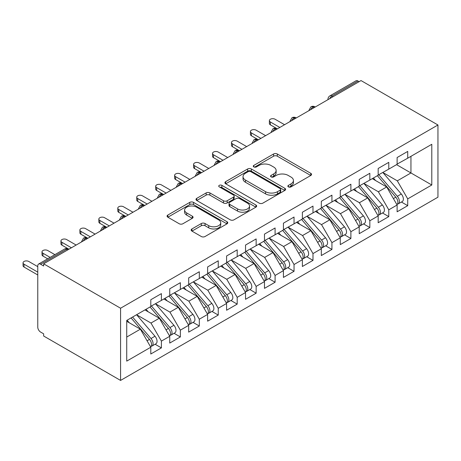 <?xml version="1.0" encoding="UTF-8"?>
<svg xmlns="http://www.w3.org/2000/svg" width="461" height="461" viewBox="0 0 461 461"><rect width="100%" height="100%" fill="white"/><g stroke="black" fill="none" stroke-linecap="round" stroke-linejoin="round"><path stroke-width="0.69" d="M288.407 186.884A1.844 1.06 0 0 0 291.012 186.884L310.772 175.474A2.628 1.521 0 0 0 311.544 174.402A2.628 1.521 0 0 0 310.772 173.324L277.297 153.997A2.628 1.521 0 0 0 273.575 153.997L253.815 165.407A1.844 1.06 0 0 0 253.273 166.156A1.844 1.06 0 0 0 253.815 166.911A1.844 1.06 0 0 0 256.42 166.911L258.978 165.436A8.419 4.858 0 0 1 270.878 165.436L273.667 167.043A8.419 4.858 0 0 1 276.133 170.478A8.419 4.858 0 0 1 273.667 173.918L271.114 175.393A1.844 1.06 0 0 0 270.572 176.142A1.844 1.06 0 0 0 271.114 176.897A1.844 1.06 0 0 0 273.713 176.897L276.272 175.422A8.419 4.858 0 0 1 288.177 175.422L290.966 177.03A8.419 4.858 0 0 1 293.432 180.464A8.419 4.858 0 0 1 290.966 183.904L288.407 185.38A1.844 1.06 0 0 0 287.871 186.129A1.844 1.06 0 0 0 288.407 186.884L288.407 185.38M191.926 228.95A2.628 1.521 0 0 0 191.159 230.022A2.628 1.521 0 0 0 191.926 231.094L201.319 236.516A2.628 1.521 0 0 0 205.041 236.516L226.985 223.85A2.628 1.521 0 0 0 227.757 222.772A2.628 1.521 0 0 0 226.985 221.701L193.511 202.373A2.628 1.521 0 0 0 189.788 202.373L167.844 215.045A2.628 1.521 0 0 0 167.072 216.117A2.628 1.521 0 0 0 167.844 217.189L179.191 223.741A2.628 1.521 0 0 0 182.908 223.741L192.3 218.318A2.628 1.521 0 0 0 193.073 217.246A2.628 1.521 0 0 0 192.3 216.169L186.676 212.924A7.036 4.063 0 0 1 184.613 210.049A7.036 4.063 0 0 1 188.958 206.298A7.036 4.063 0 0 1 196.622 207.179L218.664 219.903A7.036 4.063 0 0 1 220.727 222.772A7.036 4.063 0 0 1 216.382 226.53A7.036 4.063 0 0 1 208.712 225.648L205.041 223.527A2.628 1.521 0 0 0 201.319 223.527L191.926 228.95L191.926 231.094M361.021 80.571L437.95 124.989L120.569 308.225L43.639 263.813L361.021 80.571M259.163 203.122A2.628 1.521 0 0 0 262.879 203.122L284.829 190.451A2.628 1.521 0 0 0 285.601 189.379A2.628 1.521 0 0 0 284.829 188.307L251.349 168.98A2.628 1.521 0 0 0 247.632 168.98L225.683 181.646A2.628 1.521 0 0 0 224.916 182.723A2.628 1.521 0 0 0 225.683 183.795L259.163 203.122M220.006 187.281A1.844 1.06 0 0 1 221.874 187.541L221.874 185.351L255.907 205.001A2.628 1.521 0 0 1 256.679 206.079A2.628 1.521 0 0 1 255.907 207.15L233.963 219.822A2.628 1.521 0 0 1 230.241 219.822L196.766 200.495L196.766 198.345A2.628 1.521 0 0 0 195.994 199.417A2.628 1.521 0 0 0 196.766 200.495M196.766 198.345L206.153 192.923A2.628 1.521 0 0 1 209.876 192.923L223.452 200.76A2.628 1.521 0 0 0 227.175 200.76L233.404 197.164A2.628 1.521 0 0 0 234.171 196.092A2.628 1.521 0 0 0 233.404 195.015L219.269 186.855A1.844 1.06 0 0 1 218.727 186.106A1.844 1.06 0 0 1 219.868 185.12A1.844 1.06 0 0 1 221.874 185.351M43.639 263.813L43.639 265.997L40.608 264.245A4.022 2.322 -120 0 0 38.603 264.049A4.022 2.322 -120 0 0 37.767 265.888L37.767 327.149A4.022 2.322 -120 0 0 40.608 332.076L43.639 333.822L43.639 336.011L120.569 380.429L120.569 308.225M120.569 380.429L437.95 197.187L437.95 124.989M396.546 164.646L431.79 184.994L431.79 144.299L407.726 158.192L407.726 151.41L397.117 157.535L397.117 164.318L388.779 169.129L388.779 162.347L378.17 168.472L378.17 175.255L369.831 180.067L369.831 173.284L359.223 179.41L359.223 186.192L350.884 191.01L350.884 184.227L340.276 190.353L340.276 197.135L331.937 201.947L331.937 195.164L321.323 201.29L321.323 208.072L312.99 212.89L312.99 206.107L302.376 212.233L302.376 219.015L294.037 223.827L294.037 217.045L283.429 223.17L283.429 229.953L275.09 234.764L275.09 227.982L264.481 234.107L264.481 240.89L256.143 245.707L256.143 238.925L245.534 245.05L245.534 251.833L237.196 256.644L237.196 249.862L226.587 255.988L226.587 262.77L218.249 267.587L218.249 260.799L207.634 266.931L207.634 273.713L199.302 278.525L199.302 271.742L188.687 277.868L188.687 284.65L180.355 289.462L180.355 282.679L169.74 288.805L169.74 295.587L161.402 300.405L161.402 293.622L150.793 299.748L150.793 306.53L126.729 320.424L126.729 361.119L150.793 347.225L140.375 329.177L126.729 321.3M431.79 184.994L407.726 198.887L397.307 180.833L382.907 172.518M401.427 202.033L407.726 205.669L407.726 198.887M407.726 205.669L397.117 211.795L397.117 205.012L388.779 209.824L378.36 191.776L363.96 183.461M382.48 212.97L388.779 216.607L388.779 209.824M388.779 216.607L378.17 222.732L378.17 215.95L369.831 220.761L359.413 202.713L345.012 194.398M363.533 223.913L369.831 227.55L369.831 220.761M369.831 227.55L359.223 233.675L359.223 226.893L350.884 231.704L340.46 213.65L326.06 205.341M344.586 234.851L350.884 238.487L350.884 231.704M350.884 238.487L340.276 244.612L340.276 237.83L331.937 242.642L321.513 224.593L307.112 216.278M325.639 245.788L331.937 249.424L331.937 242.642M331.937 249.424L321.323 255.55L321.323 248.767L312.99 253.585L302.566 235.531L288.165 227.215M306.692 256.731L312.99 260.367L312.99 253.585M312.99 260.367L302.376 266.493L302.376 259.71L294.037 264.522L283.619 246.474L269.218 238.158M287.745 267.668L294.037 271.304L294.037 264.522M294.037 271.304L283.429 277.43L283.429 270.647L275.09 275.459L264.672 257.411L250.271 249.096M268.792 278.611L275.09 282.241L275.09 275.459M275.09 282.241L264.481 288.373L264.481 281.59L256.143 286.402L245.725 268.348L231.324 260.039M249.845 289.548L256.143 293.184L256.143 286.402M256.143 293.184L245.534 299.31L245.534 292.528L237.196 297.339L226.777 279.291L212.371 270.976M230.898 300.486L237.196 304.122L237.196 297.339M237.196 304.122L226.587 310.247L226.587 303.465L218.249 308.282L207.825 290.228L193.424 281.913M211.951 311.429L218.249 315.065L218.249 308.282M218.249 315.065L207.634 321.19L207.634 314.408L199.302 319.219L188.877 301.171L174.477 292.856M193.003 322.366L199.302 326.002L199.302 319.219M199.302 326.002L188.687 332.127L188.687 325.345L180.355 330.157L169.93 312.109L155.53 303.793M174.056 333.309L180.355 336.939L180.355 330.157M180.355 336.939L169.74 343.07L169.74 336.288L161.402 341.1L150.983 323.046L136.583 314.736L154.977 336.219L151.001 338.518A5.359 3.094 60 0 1 153.069 343.612A5.359 3.094 60 0 1 151.957 346.061A5.359 3.094 60 0 1 151.087 346.309M155.103 344.246L161.402 347.882L161.402 341.1M161.402 347.882L150.793 354.008L150.793 347.225M150.793 306.311L161.402 300.405M126.729 337.049L140.375 329.177M169.74 295.368L180.355 289.462M150.983 323.046L159.322 318.234L144.921 309.919M169.74 336.288L159.322 318.234M188.687 284.431L199.302 278.525M169.93 312.109L178.269 307.297L163.868 298.982M188.687 325.345L178.269 307.297M207.634 273.494L218.249 267.587M188.877 301.171L197.216 296.354L182.815 288.044M207.634 314.408L197.216 296.354M226.587 262.551L237.196 256.644M207.825 290.228L216.163 285.417L201.762 277.101M226.587 303.465L216.163 285.417M245.534 251.614L256.143 245.707M226.777 279.291L235.11 274.479L220.71 266.164M245.534 292.528L235.11 274.479M264.481 240.671L275.09 234.764M245.725 268.348L254.057 263.536L239.657 255.221M264.481 281.59L254.057 263.536M283.429 229.734L294.037 223.827M264.672 257.411L273.01 252.599L258.609 244.284M283.429 270.647L273.01 252.599M302.376 218.796L312.99 212.89M283.619 246.474L291.957 241.656L277.557 233.347M302.376 259.71L291.957 241.656M321.323 207.853L331.937 201.947M302.566 235.531L310.904 230.719L296.504 222.404M321.323 248.767L310.904 230.719M340.276 196.916L350.884 191.01M321.513 224.593L329.851 219.782L315.451 211.466M340.276 237.83L329.851 219.782M359.223 185.973L369.831 180.067M340.46 213.65L348.798 208.839L334.398 200.523M359.223 226.893L348.798 208.839M378.17 175.036L388.779 169.129M359.413 202.713L367.745 197.902L353.345 189.586M378.17 215.95L367.745 197.902M359.125 81.666L357.99 81.009L331.983 96.026L333.119 96.683M329.707 98.648A4.022 2.322 120 0 1 331.983 96.026A4.022 2.322 60 0 0 329.972 95.825L355.978 80.813A4.022 2.322 60 0 1 357.99 81.009M397.117 164.099L407.726 158.192M397.307 180.833L410.947 172.956L410.947 156.331L431.79 144.299M378.36 191.776L386.698 186.959L372.292 178.649M397.117 205.012L386.698 186.959M314.079 107.678L312.938 107.021A4.022 2.322 -120 0 0 310.933 106.819A4.022 2.322 -120 0 0 310.887 106.848L309.014 110.248A4.022 2.322 0 0 0 309.054 110.577M295.132 118.615L293.991 117.958A4.022 2.322 -120 0 0 291.98 117.762A4.022 2.322 -120 0 0 291.934 117.791L290.067 121.185A4.022 2.322 0 0 0 290.107 121.514M276.179 129.553L275.044 128.901A4.022 2.322 -120 0 0 273.033 128.7A4.022 2.322 -120 0 0 272.987 128.728L271.12 132.123A4.022 2.322 0 0 0 271.16 132.457M257.232 140.496L256.097 139.839A4.022 2.322 -120 0 0 254.086 139.637A4.022 2.322 -120 0 0 254.04 139.666L252.173 143.066A4.022 2.322 0 0 0 252.213 143.394M238.285 151.433L237.15 150.776A4.022 2.322 -120 0 0 235.139 150.58A4.022 2.322 -120 0 0 235.093 150.609L233.22 154.003A4.022 2.322 0 0 0 233.26 154.331M219.338 162.376L218.203 161.719A4.022 2.322 -120 0 0 216.192 161.517A4.022 2.322 -120 0 0 216.146 161.546L214.273 164.946A4.022 2.322 0 0 0 214.313 165.274M200.391 173.313L199.25 172.656A4.022 2.322 -120 0 0 197.245 172.46A4.022 2.322 -120 0 0 197.199 172.489L195.326 175.883A4.022 2.322 0 0 0 195.366 176.211M181.444 184.25L180.303 183.599A4.022 2.322 -120 0 0 178.298 183.397A4.022 2.322 -120 0 0 178.246 183.426L176.379 186.82A4.022 2.322 0 0 0 176.419 187.154M162.491 195.193L161.356 194.536A4.022 2.322 -120 0 0 159.345 194.335A4.022 2.322 -120 0 0 159.299 194.363L157.431 197.763A4.022 2.322 0 0 0 157.472 198.092M143.544 206.13L142.409 205.473A4.022 2.322 -120 0 0 140.398 205.278A4.022 2.322 -120 0 0 140.351 205.306L138.484 208.7A4.022 2.322 0 0 0 138.525 209.029M124.597 217.073L123.462 216.416A4.022 2.322 -120 0 0 121.45 216.215A4.022 2.322 -120 0 0 121.404 216.244L119.532 219.643A4.022 2.322 0 0 0 119.578 219.972M105.65 228.011L104.514 227.354A4.022 2.322 -120 0 0 102.503 227.158A4.022 2.322 -120 0 0 102.457 227.181L100.584 230.581A4.022 2.322 0 0 0 100.625 230.909M86.703 238.948L85.567 238.297A4.022 2.322 -120 0 0 83.556 238.095A4.022 2.322 -120 0 0 83.51 238.124L81.637 241.518A4.022 2.322 0 0 0 81.678 241.852M289.145 187.143L290.966 186.088A8.419 4.858 0 0 0 293.432 182.654L293.432 180.464M276.133 170.478L276.133 172.668A8.419 4.858 0 0 1 273.667 176.102L271.846 177.157M310.737 175.491L277.297 156.187A2.628 1.521 0 0 0 273.575 156.187L254.553 167.17M284.794 190.474L251.349 171.164A2.628 1.521 0 0 0 247.632 171.164L225.717 183.818M280.179 190.128A1.844 1.06 0 0 0 280.72 189.379A1.844 1.06 0 0 0 280.179 188.63L250.796 171.659A1.844 1.06 0 0 0 248.191 171.659L245.494 173.221A8.419 4.858 0 0 0 243.028 176.655A8.419 4.858 0 0 0 245.494 180.09L265.576 191.69A8.419 4.858 0 0 0 277.482 191.69L280.179 190.128L280.179 192.318A1.844 1.06 0 0 0 280.72 191.569L280.72 189.379M243.028 176.655L243.028 178.845A8.419 4.858 0 0 0 245.494 182.279L245.494 180.09M280.179 192.318L277.482 193.874A8.419 4.858 0 0 1 265.576 193.874L245.494 182.279M196.801 200.512L206.153 195.112L206.153 192.923M234.171 196.092L234.171 198.276A2.628 1.521 0 0 1 233.404 199.354L227.175 202.949A2.628 1.521 0 0 1 223.452 202.949L209.876 195.112A2.628 1.521 0 0 0 206.153 195.112M221.874 187.541L255.872 207.168M237.542 208.896A7.036 4.063 0 0 0 245.212 209.778A7.036 4.063 0 0 0 249.551 206.021A7.036 4.063 0 0 0 247.494 203.151L239.726 198.668A2.628 1.521 0 0 0 236.009 198.668L229.774 202.264A2.628 1.521 0 0 0 229.008 203.336A2.628 1.521 0 0 0 229.774 204.413L237.542 208.896L237.542 211.08A7.036 4.063 0 0 0 245.212 211.962A7.036 4.063 0 0 0 249.551 208.211L249.551 206.021M229.008 203.336L229.008 205.525A2.628 1.521 0 0 0 229.774 206.603L229.774 204.413M237.542 211.08L229.774 206.603M220.727 222.772L220.727 224.962A7.036 4.063 0 0 1 216.382 228.714A7.036 4.063 0 0 1 208.712 227.832L205.041 225.711A2.628 1.521 0 0 0 201.319 225.711L191.96 231.117M184.613 210.049L184.613 212.239A7.036 4.063 0 0 0 186.676 215.108L186.676 212.924M192.266 218.335L186.676 215.108M226.95 223.867L193.511 204.557A2.628 1.521 0 0 0 189.788 204.557L167.879 217.212M378.902 174.834L397.324 196.305A5.359 3.094 60 0 1 399.393 201.394A5.359 3.094 60 0 1 398.281 203.848L402.257 201.555A5.359 3.094 -120 0 0 403.369 199.1A5.359 3.094 -120 0 0 401.3 194.006L382.884 172.535M398.281 203.848A5.359 3.094 60 0 1 397.411 204.096M377.386 175.704L395.803 197.175A5.359 3.094 60 0 1 397.878 202.27A5.359 3.094 60 0 1 396.904 204.638M270.353 121.981L270.353 124.827A3.348 1.936 180 0 1 269.374 123.456L269.374 120.615A3.348 1.936 0 0 0 270.353 121.981L279.827 127.449M284.564 124.712L275.09 119.243A3.348 1.936 0 0 0 271.443 118.829A3.348 1.936 0 0 0 269.374 120.615M375.594 180.551L373.41 178.004M270.353 124.827L277.366 128.873M359.955 185.771L378.372 207.243A5.359 3.094 60 0 1 380.44 212.337A5.359 3.094 60 0 1 379.334 214.791L383.31 212.492A5.359 3.094 -120 0 0 384.422 210.037A5.359 3.094 -120 0 0 382.353 204.943L363.936 183.472M379.334 214.791A5.359 3.094 60 0 1 378.464 215.039M358.439 186.647L376.856 208.118A5.359 3.094 60 0 1 378.925 213.213A5.359 3.094 60 0 1 377.951 215.575M251.406 132.918L251.406 135.764A3.348 1.936 180 0 1 250.427 134.399L250.427 131.552A3.348 1.936 0 0 0 251.406 132.918L260.88 138.386M265.617 135.655L256.143 130.186A3.348 1.936 0 0 0 252.495 129.766A3.348 1.936 0 0 0 250.427 131.552M356.641 191.488L354.457 188.941M251.406 135.764L258.419 139.81M341.007 196.709L359.424 218.18A5.359 3.094 60 0 1 361.493 223.274A5.359 3.094 60 0 1 360.387 225.729L364.363 223.429A5.359 3.094 -120 0 0 365.475 220.98A5.359 3.094 -120 0 0 363.406 215.886L344.984 194.415M360.387 225.729A5.359 3.094 60 0 1 359.517 225.976M339.492 197.585L357.909 219.056A5.359 3.094 60 0 1 359.978 224.15A5.359 3.094 60 0 1 359.004 226.518M232.459 143.861L232.459 146.702A3.348 1.936 180 0 1 231.48 145.336L231.48 142.489A3.348 1.936 0 0 0 232.459 143.861L241.933 149.329M246.67 146.592L237.196 141.124A3.348 1.936 0 0 0 233.548 140.703A3.348 1.936 0 0 0 231.48 142.489M337.694 202.431L335.51 199.884M232.459 146.702L239.161 150.58A4.022 2.322 120 0 0 237.15 150.776A4.022 2.322 120 0 0 234.966 153.352M322.06 207.652L340.477 229.123A5.359 3.094 60 0 1 342.546 234.217A5.359 3.094 60 0 1 341.44 236.666L345.416 234.372A5.359 3.094 -120 0 0 346.528 231.918A5.359 3.094 -120 0 0 344.459 226.824L326.036 205.352M341.44 236.666A5.359 3.094 60 0 1 340.57 236.914M320.545 208.528L338.962 229.999A5.359 3.094 60 0 1 341.031 235.093A5.359 3.094 60 0 1 340.057 237.455M213.512 154.798L213.512 157.645A3.348 1.936 180 0 1 212.533 156.273L212.533 153.432A3.348 1.936 0 0 0 213.512 154.798L222.986 160.267M227.722 157.535L218.249 152.067A3.348 1.936 0 0 0 214.596 151.646A3.348 1.936 0 0 0 212.533 153.432M318.747 213.368L316.563 210.821M213.512 157.645L220.519 161.69M303.113 218.589L321.53 240.06A5.359 3.094 60 0 1 323.599 245.154A5.359 3.094 60 0 1 322.487 247.609L326.469 245.31A5.359 3.094 -120 0 0 327.575 242.855A5.359 3.094 -120 0 0 325.506 237.767L307.089 216.29M322.487 247.609A5.359 3.094 60 0 1 321.622 247.857M301.592 219.465L320.015 240.936A5.359 3.094 60 0 1 322.083 246.03A5.359 3.094 60 0 1 321.11 248.398M194.565 165.741L194.565 168.582A3.348 1.936 180 0 1 193.58 167.216L193.58 164.37A3.348 1.936 0 0 0 194.565 165.741L204.039 171.21M208.775 168.472L199.302 163.004A3.348 1.936 0 0 0 195.648 162.583A3.348 1.936 0 0 0 193.58 164.37M299.8 224.305L297.616 221.764M194.565 168.582L201.572 172.627M284.16 229.532L302.583 251.003A5.359 3.094 60 0 1 304.652 256.091A5.359 3.094 60 0 1 303.54 258.546L307.522 256.253A5.359 3.094 -120 0 0 308.628 253.798A5.359 3.094 -120 0 0 306.559 248.704L288.142 227.233M303.54 258.546A5.359 3.094 60 0 1 302.675 258.794M282.645 230.402L301.068 251.873A5.359 3.094 60 0 1 303.136 256.967A5.359 3.094 60 0 1 302.162 259.336M175.612 176.678L175.612 179.525A3.348 1.936 180 0 1 174.633 178.153L174.633 175.313A3.348 1.936 0 0 0 175.612 176.678L185.086 182.147M189.823 179.41L180.355 173.941A3.348 1.936 0 0 0 176.701 173.526A3.348 1.936 0 0 0 174.633 175.313M280.853 235.248L278.669 232.701M175.612 179.525L182.314 183.397A4.022 2.322 120 0 0 180.303 183.599A4.022 2.322 120 0 0 178.125 186.169M265.213 240.469L283.636 261.94A5.359 3.094 60 0 1 285.705 267.034A5.359 3.094 60 0 1 284.593 269.489L288.574 267.19A5.359 3.094 -120 0 0 289.681 264.735A5.359 3.094 -120 0 0 287.612 259.641L269.195 238.17M284.593 269.489A5.359 3.094 60 0 1 283.728 269.737M263.698 241.345L282.12 262.816A5.359 3.094 60 0 1 284.189 267.91A5.359 3.094 60 0 1 283.215 270.273M156.665 187.615L156.665 190.462A3.348 1.936 180 0 1 155.685 189.096L155.685 186.25A3.348 1.936 0 0 0 156.665 187.615L166.139 193.084M170.875 190.353L161.402 184.884A3.348 1.936 0 0 0 157.754 184.463A3.348 1.936 0 0 0 155.685 186.25M261.906 246.186L259.722 243.639M156.665 190.462L163.367 194.335A4.022 2.322 120 0 0 161.356 194.536A4.022 2.322 120 0 0 159.178 197.106M246.266 251.406L264.683 272.877A5.359 3.094 60 0 1 266.758 277.971A5.359 3.094 60 0 1 265.645 280.426L269.622 278.127A5.359 3.094 -120 0 0 270.734 275.678A5.359 3.094 -120 0 0 268.665 270.584L250.248 249.113M265.645 280.426A5.359 3.094 60 0 1 264.775 280.674M244.751 252.282L263.168 273.753A5.359 3.094 60 0 1 265.236 278.847A5.359 3.094 60 0 1 264.268 281.216M137.718 198.558L137.718 201.399A3.348 1.936 180 0 1 136.738 200.034L136.738 197.187A3.348 1.936 0 0 0 137.718 198.558L147.192 204.027M151.928 201.29L142.455 195.821A3.348 1.936 0 0 0 138.807 195.401A3.348 1.936 0 0 0 136.738 197.187M242.953 257.129L240.769 254.581M137.718 201.399L144.42 205.278A4.022 2.322 120 0 0 142.409 205.473A4.022 2.322 120 0 0 140.23 208.049M227.319 262.349L245.736 283.82A5.359 3.094 60 0 1 247.805 288.914A5.359 3.094 60 0 1 246.698 291.364L250.675 289.07A5.359 3.094 -120 0 0 251.787 286.615A5.359 3.094 -120 0 0 249.718 281.521L231.295 260.05M246.698 291.364A5.359 3.094 60 0 1 245.828 291.611M225.804 263.225L244.221 284.696A5.359 3.094 60 0 1 246.289 289.79A5.359 3.094 60 0 1 245.315 292.153M118.771 209.496L118.771 212.342A3.348 1.936 180 0 1 117.791 210.971L117.791 208.13A3.348 1.936 0 0 0 118.771 209.496L128.244 214.964M132.981 212.233L123.508 206.764A3.348 1.936 0 0 0 119.86 206.344A3.348 1.936 0 0 0 117.791 208.13M224.006 268.066L221.822 265.519M118.771 212.342L125.784 216.388M208.372 273.287L226.789 294.758A5.359 3.094 60 0 1 228.858 299.852A5.359 3.094 60 0 1 227.751 302.307L231.727 300.007A5.359 3.094 -120 0 0 232.84 297.552A5.359 3.094 -120 0 0 230.771 292.464L212.348 270.987M227.751 302.307A5.359 3.094 60 0 1 226.881 302.554M206.856 274.162L225.273 295.634A5.359 3.094 60 0 1 227.342 300.728A5.359 3.094 60 0 1 226.368 303.096M99.824 220.439L99.824 223.28A3.348 1.936 180 0 1 98.844 221.914L98.844 219.067A3.348 1.936 0 0 0 99.824 220.439L109.297 225.907M114.034 223.17L104.561 217.701A3.348 1.936 0 0 0 100.907 217.281A3.348 1.936 0 0 0 98.844 219.067M205.059 279.003L202.875 276.462M99.824 223.28L106.52 227.158A4.022 2.322 120 0 0 104.514 227.354A4.022 2.322 120 0 0 102.33 229.924M189.425 284.23L207.842 305.701A5.359 3.094 60 0 1 209.911 310.789A5.359 3.094 60 0 1 208.798 313.244L212.78 310.95A5.359 3.094 -120 0 0 213.892 308.495A5.359 3.094 -120 0 0 211.818 303.401L193.401 281.93M208.798 313.244A5.359 3.094 60 0 1 207.934 313.492M187.909 285.1L206.326 306.571A5.359 3.094 60 0 1 208.395 311.665A5.359 3.094 60 0 1 207.421 314.033M80.877 231.376L80.877 234.217A3.348 1.936 180 0 1 79.891 232.851L79.891 230.01A3.348 1.936 0 0 0 80.877 231.376L90.35 236.845M95.087 234.107L85.613 228.639A3.348 1.936 0 0 0 81.96 228.224A3.348 1.936 0 0 0 79.891 230.01M186.111 289.946L183.927 287.399M80.877 234.217L87.573 238.095A4.022 2.322 120 0 0 85.567 238.297A4.022 2.322 120 0 0 83.383 240.867M170.472 295.167L188.895 316.638A5.359 3.094 60 0 1 190.963 321.732A5.359 3.094 60 0 1 189.851 324.187L193.833 321.887A5.359 3.094 -120 0 0 194.94 319.433A5.359 3.094 -120 0 0 192.871 314.339L174.454 292.868M189.851 324.187A5.359 3.094 60 0 1 188.987 324.435M168.957 296.043L187.379 317.514A5.359 3.094 60 0 1 189.448 322.608A5.359 3.094 60 0 1 188.474 324.97M61.93 242.313L61.93 245.16A3.348 1.936 180 0 1 60.944 243.794L60.944 240.947A3.348 1.936 0 0 0 61.93 242.313L71.403 247.782M76.14 245.05L66.666 239.582A3.348 1.936 0 0 0 63.013 239.161A3.348 1.936 0 0 0 60.944 240.947M167.164 300.883L164.98 298.336M61.93 245.16L68.937 249.205M151.525 306.104L169.948 327.575A5.359 3.094 60 0 1 172.016 332.669A5.359 3.094 60 0 1 170.904 335.124L174.886 332.825A5.359 3.094 -120 0 0 175.993 330.376A5.359 3.094 -120 0 0 173.924 325.282L155.507 303.811M170.904 335.124A5.359 3.094 60 0 1 170.04 335.372M150.009 306.98L168.432 328.451A5.359 3.094 60 0 1 170.501 333.545A5.359 3.094 60 0 1 169.527 335.913M42.977 253.256L42.977 256.097A3.348 1.936 180 0 1 41.997 254.731L41.997 251.885A3.348 1.936 0 0 0 42.977 253.256L50.14 257.388M54.876 254.651L47.714 250.519A3.348 1.936 0 0 0 44.066 250.098A3.348 1.936 0 0 0 41.997 251.885M148.217 311.826L146.033 309.279M42.977 256.097L47.673 258.811M151.957 346.061L155.933 343.768A5.359 3.094 -120 0 0 157.045 341.313A5.359 3.094 -120 0 0 154.977 336.219M131.062 317.923L149.479 339.394A5.359 3.094 60 0 1 151.554 344.488A5.359 3.094 60 0 1 150.58 346.851M24.03 264.193L24.03 267.04A3.348 1.936 180 0 1 23.05 265.669L23.05 262.828A3.348 1.936 0 0 0 24.03 264.193L37.767 272.123M37.767 266.654L28.766 261.462A3.348 1.936 0 0 0 25.119 261.041A3.348 1.936 0 0 0 23.05 262.828M129.27 322.763L127.086 320.216M24.03 267.04L37.767 274.969M132.578 317.047L151.001 338.518M67.755 249.891L66.615 249.234L40.608 264.245M68.931 249.211L68.626 249.032A4.022 2.322 120 0 0 66.615 249.234A4.022 2.322 -120 0 0 64.609 249.032L38.603 264.049M315.255 106.998L314.949 106.819A4.022 2.322 120 0 0 312.938 107.021A4.022 2.322 120 0 0 310.76 109.591M327.961 99.657L327.961 99.305A4.022 2.322 0 0 0 328.002 99.634M296.308 117.935L296.002 117.762A4.022 2.322 120 0 0 293.991 117.958A4.022 2.322 120 0 0 291.813 120.528M277.361 128.873L277.055 128.7A4.022 2.322 120 0 0 275.044 128.901A4.022 2.322 120 0 0 272.866 131.471M258.414 139.816L258.108 139.637A4.022 2.322 120 0 0 256.097 139.839A4.022 2.322 120 0 0 253.919 142.409M220.514 161.696L220.208 161.517A4.022 2.322 120 0 0 218.203 161.719A4.022 2.322 120 0 0 216.019 164.289M201.566 172.633L201.261 172.46A4.022 2.322 120 0 0 199.25 172.656A4.022 2.322 120 0 0 197.072 175.226M125.772 216.393L125.473 216.215A4.022 2.322 120 0 0 123.462 216.416A4.022 2.322 120 0 0 121.283 218.987M290.966 186.088L290.966 183.904M271.114 176.897L271.114 175.393M273.667 176.102L273.667 173.918M253.815 166.911L253.815 165.407M273.575 156.187L273.575 153.997M277.297 156.187L277.297 153.997M310.772 175.474L310.772 173.324M225.683 183.795L225.683 181.646M247.632 171.164L247.632 168.98M251.349 171.164L251.349 168.98M284.829 190.451L284.829 188.307M265.576 193.874L265.576 191.69M277.482 193.874L277.482 191.69M209.876 195.112L209.876 192.923M223.452 202.949L223.452 200.76M227.175 202.949L227.175 200.76M233.404 199.354L233.404 197.164M255.907 207.15L255.907 205.001M201.319 225.711L201.319 223.527M205.041 225.711L205.041 223.527M208.712 227.832L208.712 225.648M192.3 218.318L192.3 216.169M167.844 217.189L167.844 215.045M189.788 204.557L189.788 202.373M193.511 204.557L193.511 202.373M226.985 223.85L226.985 221.701M395.803 197.175L393.4 198.57M401.3 194.006L397.324 196.305M376.856 208.118L374.447 209.507M382.353 204.943L378.372 207.243M357.909 219.056L355.5 220.45M363.406 215.886L359.424 218.18M338.962 229.999L336.553 231.387M344.459 226.824L340.477 229.123M320.015 240.936L317.606 242.325M325.506 237.767L321.53 240.06M301.068 251.873L298.659 253.268M306.559 248.704L302.583 251.003M282.12 262.816L279.712 264.205M287.612 259.641L283.636 261.94M263.168 273.753L260.759 275.148M268.665 270.584L264.683 272.877M244.221 284.696L241.812 286.085M249.718 281.521L245.736 283.82M225.273 295.634L222.865 297.022M230.771 292.464L226.789 294.758M206.326 306.571L203.918 307.965M211.818 303.401L207.842 305.701M187.379 317.514L184.97 318.903M192.871 314.339L188.895 316.638M168.432 328.451L166.023 329.846M173.924 325.282L169.948 327.575M149.479 339.394L147.076 340.783M314.949 106.819A4.022 4.022 0 0 0 310.933 106.819M329.972 95.825A4.022 4.022 0 0 0 327.961 99.305M296.002 117.762A4.022 4.022 0 0 0 291.98 117.762M309.014 110.248L309.014 110.6M277.055 128.7A4.022 4.022 0 0 0 273.033 128.7M290.067 121.185L290.067 121.537M258.108 139.637A4.022 4.022 0 0 0 254.086 139.637M271.12 132.123L271.12 132.48M239.161 150.58A4.022 4.022 0 0 0 235.139 150.58M252.173 143.066L252.173 143.417M220.208 161.517A4.022 4.022 0 0 0 216.192 161.517M233.22 154.003L233.22 154.36M201.261 172.46A4.022 4.022 0 0 0 197.245 172.46M214.273 164.946L214.273 165.297M182.314 183.397A4.022 4.022 0 0 0 178.298 183.397M195.326 175.883L195.326 176.235M163.367 194.335A4.022 4.022 0 0 0 159.345 194.335M176.379 186.82L176.379 187.178M144.42 205.278A4.022 4.022 0 0 0 140.398 205.278M157.431 197.763L157.431 198.115M125.473 216.215A4.022 4.022 0 0 0 121.45 216.215M138.484 208.7L138.484 209.058M106.52 227.158A4.022 4.022 0 0 0 102.503 227.158M119.532 219.643L119.532 219.995M87.573 238.095A4.022 4.022 0 0 0 83.556 238.095M100.584 230.581L100.584 230.932M68.626 249.032A4.022 4.022 0 0 0 64.609 249.032M81.637 241.518L81.637 241.875"/></g></svg>
